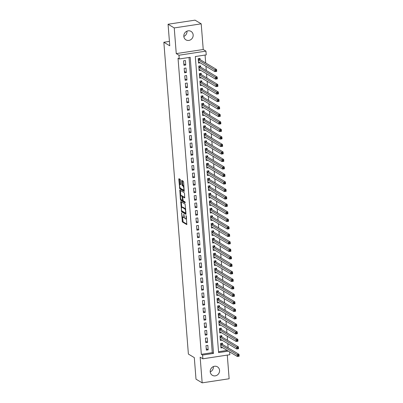 <?xml version="1.0" encoding="UTF-8"?>
<svg xmlns="http://www.w3.org/2000/svg" width="403" height="403" viewBox="0 0 403 403"><rect width="100%" height="100%" fill="white"/><g stroke="black" fill="none" stroke-linecap="round" stroke-linejoin="round"><path stroke-width="0.6" d="M181.592 212.865L182.378 221.977L186.791 224.597L186.302 216.174L186.055 215.55L186.045 216.98A2.423 0.715 -98.6 0 1 185.632 218.915A2.423 0.715 -98.6 0 1 185.456 218.874L185.093 218.658A2.423 0.715 -98.6 0 1 184.131 215.837L183.844 214.21L183.793 215.635A2.423 0.715 -98.6 0 1 183.38 217.57A2.423 0.715 -98.6 0 1 183.204 217.529L182.841 217.308A2.423 0.715 -98.6 0 1 181.879 214.492L181.592 212.865M186.982 31.147A4.942 4.584 -59.1 0 1 186.987 31.233A4.942 4.584 -59.1 0 1 183.828 36.416M183.823 36.335A4.942 4.584 120.9 0 0 185.954 39.867A4.942 4.584 120.9 0 0 190.896 39.615A4.942 4.584 120.9 0 0 193.158 34.92A4.942 4.584 120.9 0 0 191.027 31.389A4.942 4.584 120.9 0 0 186.085 31.641A4.942 4.584 120.9 0 0 183.823 36.335M213.378 366.584A4.942 4.584 -59.1 0 1 213.389 366.665A4.942 4.584 -59.1 0 1 210.23 371.853M210.225 371.768A4.942 4.584 120.9 0 0 212.356 375.299A4.942 4.584 120.9 0 0 217.293 375.047A4.942 4.584 120.9 0 0 219.554 370.352A4.942 4.584 120.9 0 0 217.424 366.821A4.942 4.584 120.9 0 0 212.482 367.073A4.942 4.584 120.9 0 0 210.225 371.768M180.494 180.287L180.191 179.406L178.967 178.675L178.786 179.27L179.768 188.831L184.181 191.45L183.627 182.161L183.33 181.285L181.793 180.388L181.96 184.705L182.257 185.587L182.992 186.025A2.025 0.599 -98.6 0 1 183.773 188.141A2.025 0.599 -98.6 0 1 183.451 189.994A2.025 0.599 -98.6 0 1 183.3 189.959L180.433 188.246A2.025 0.599 -98.6 0 1 179.652 186.126A2.025 0.599 -98.6 0 1 179.975 184.272A2.025 0.599 -98.6 0 1 180.121 184.307L180.655 184.609L180.786 184.005L180.494 180.287M168.066 24.24L195.042 20.15L201.208 23.837L174.237 27.928L168.066 24.24L169.764 45.791L163.845 42.25L188.387 354.071L194.306 357.612L196.004 379.163L202.17 382.85L200.15 357.179L202.86 358.801L202.568 355.053L201.334 354.313L178.03 58.233L179.264 58.969L178.967 55.221L205.943 51.131L206.24 54.879L195.304 56.541L218.607 352.62L228.39 351.134M174.237 27.928L176.257 53.599L178.967 55.221M180.771 201.56L181.567 211.711L185.984 214.331L185.128 204.165L180.771 201.56M180.368 199.389L179.814 190.105L184.226 192.725L184.529 193.606L184.69 197.923L182.811 196.84L182.685 197.445L183.179 200.79L185.017 201.893L185.138 202.931L180.67 200.271L180.368 199.389L181.028 199.289M202.17 382.85L229.141 378.76L227.282 355.098M200.09 59.629L199.984 58.319L198.165 58.596L198.518 63.09L200.185 62.838M200.679 67.125L200.573 65.815L198.755 66.092L199.107 70.585L200.775 70.334M201.268 74.62L201.168 73.311L199.344 73.588L199.697 78.081L201.364 77.829M201.858 82.116L201.757 80.807L199.933 81.084L200.286 85.577L201.953 85.325M202.447 89.612L202.346 88.302L200.523 88.579L200.875 93.073L202.543 92.821M203.036 97.108L202.936 95.798L201.112 96.075L201.465 100.569L203.132 100.317M203.626 104.604L203.525 103.294L201.702 103.566L202.054 108.064L203.722 107.813M204.22 112.099L204.114 110.79L202.291 111.062L202.649 115.56L204.316 115.308M204.81 119.595L204.704 118.286L202.88 118.558L203.238 123.056L204.905 122.804M205.399 127.091L205.293 125.781L203.47 126.053L203.827 130.552L205.495 130.3M205.988 134.587L205.883 133.277L204.064 133.549L204.417 138.048L206.084 137.796M206.578 142.083L206.477 140.773L204.653 141.045L205.006 145.543L206.674 145.292M207.167 149.578L207.066 148.269L205.243 148.541L205.595 153.039L207.263 152.787M207.757 157.074L207.656 155.76L205.832 156.037L206.185 160.535L207.852 160.283M208.346 164.57L208.245 163.255L206.422 163.532L206.774 168.031L208.442 167.779M208.935 172.066L208.835 170.751L207.011 171.028L207.364 175.527L209.031 175.275M209.53 179.562L209.424 178.247L207.6 178.524L207.958 183.022L209.625 182.771M210.119 187.057L210.013 185.743L208.19 186.02L208.547 190.518L210.215 190.266M210.709 194.553L210.603 193.239L208.779 193.516L209.137 198.014L210.804 197.762M211.298 202.049L211.192 200.734L209.374 201.011L209.726 205.51L211.394 205.258M211.887 209.545L211.782 208.23L209.963 208.507L210.316 213.006L211.983 212.754M212.477 217.041L212.376 215.726L210.552 216.003L210.905 220.501L212.572 220.25M213.066 224.536L212.965 223.222L211.142 223.499L211.494 227.997L213.162 227.745M213.655 232.032L213.555 230.718L211.731 230.995L212.084 235.493L213.751 235.241M214.245 239.528L214.144 238.213L212.321 238.49L212.673 242.989L214.341 242.737M214.839 247.024L214.734 245.709L212.91 245.986L213.263 250.485L214.93 250.233M215.429 254.52L215.323 253.205L213.499 253.482L213.857 257.98L215.524 257.729M216.018 262.015L215.912 260.701L214.089 260.978L214.446 265.476L216.114 265.224M216.607 269.511L216.502 268.197L214.683 268.474L215.036 272.972L216.703 272.72M217.197 277.007L217.091 275.692L215.273 275.969L215.625 280.468L217.293 280.216M217.786 284.503L217.685 283.188L215.862 283.465L216.215 287.964L217.882 287.712M218.376 291.999L218.275 290.684L216.451 290.961L216.804 295.459L218.471 295.208M218.965 299.494L218.864 298.18L217.041 298.457L217.393 302.955L219.061 302.703M219.554 306.99L219.454 305.675L217.63 305.953L217.983 310.451L219.65 310.199M220.144 314.486L220.043 313.171L218.219 313.448L218.572 317.947L220.24 317.695M220.738 321.977L220.632 320.667L218.809 320.944L219.167 325.443L220.834 325.191M221.328 329.473L221.222 328.163L219.398 328.44L219.756 332.938L221.423 332.687M221.917 336.968L221.811 335.659L219.988 335.936L220.345 340.434L222.013 340.182M205.998 345.643L206.351 350.142L208.175 349.864L207.822 345.366L205.998 345.643M205.409 338.147L205.762 342.646L207.585 342.369L207.233 337.87L205.409 338.147M204.82 330.651L205.172 335.15L206.996 334.873L206.643 330.374L204.82 330.651M204.23 323.156L204.583 327.654L206.407 327.377L206.054 322.879L204.23 323.156M203.641 315.66L203.994 320.158L205.817 319.881L205.459 315.383L203.641 315.66M203.052 308.164L203.404 312.663L205.228 312.385L204.87 307.887L203.052 308.164M202.457 300.668L202.815 305.167L204.638 304.89L204.281 300.391L202.457 300.668M201.868 293.172L202.225 297.671L204.044 297.394L203.691 292.895L201.868 293.172M201.278 285.677L201.636 290.175L203.455 289.898L203.102 285.4L201.278 285.677M200.689 278.181L201.042 282.679L202.865 282.402L202.513 277.904L200.689 278.181M200.1 270.685L200.452 275.184L202.276 274.906L201.923 270.408L200.1 270.685M199.51 263.189L199.863 267.688L201.686 267.411L201.334 262.912L199.51 263.189M198.921 255.693L199.273 260.192L201.097 259.915L200.744 255.416L198.921 255.693M198.331 248.198L198.684 252.696L200.508 252.419L200.155 247.921L198.331 248.198M197.742 240.702L198.095 245.2L199.918 244.923L199.561 240.425L197.742 240.702M197.153 233.206L197.505 237.705L199.329 237.427L198.971 232.929L197.153 233.206M196.558 225.71L196.916 230.209L198.734 229.932L198.382 225.433L196.558 225.71M195.969 218.214L196.326 222.713L198.145 222.436L197.792 217.937L195.969 218.214M195.379 210.719L195.732 215.217L197.556 214.94L197.203 210.442L195.379 210.719M194.79 203.223L195.143 207.721L196.966 207.444L196.614 202.946L194.79 203.223M194.201 195.727L194.553 200.226L196.377 199.948L196.024 195.45L194.201 195.727M193.611 188.231L193.964 192.73L195.787 192.453L195.435 187.954L193.611 188.231M193.022 180.735L193.375 185.234L195.198 184.957L194.845 180.458L193.022 180.735M192.433 173.24L192.785 177.738L194.609 177.461L194.251 172.963L192.433 173.24M191.843 165.744L192.196 170.242L194.019 169.965L193.662 165.467L191.843 165.744M191.249 158.248L191.606 162.747L193.43 162.469L193.072 157.971L191.249 158.248M190.659 150.752L191.017 155.251L192.836 154.974L192.483 150.475L190.659 150.752M190.07 143.256L190.423 147.755L192.246 147.478L191.893 142.979L190.07 143.256M189.481 135.761L189.833 140.259L191.657 139.982L191.304 135.484L189.481 135.761M188.891 128.265L189.244 132.763L191.067 132.486L190.715 127.993L188.891 128.265M188.302 120.769L188.654 125.268L190.478 124.99L190.125 120.497L188.302 120.769M187.712 113.273L188.065 117.772L189.889 117.495L189.536 113.001L187.712 113.273M187.123 105.777L187.476 110.276L189.299 109.999L188.942 105.505L187.123 105.777M186.534 98.282L186.886 102.78L188.71 102.503L188.352 98.01L186.534 98.282M185.939 90.786L186.297 95.284L188.12 95.007L187.763 90.514L185.939 90.786M185.35 83.29L185.707 87.789L187.526 87.511L187.173 83.018L185.35 83.29M184.76 75.799L185.118 80.293L186.937 80.016L186.584 75.522L184.76 75.799M184.171 68.303L184.524 72.797L186.347 72.52L185.995 68.026L184.171 68.303M201.334 354.313L212.27 352.655L189.037 57.488M185.758 65.024L185.405 60.531L183.582 60.808L183.934 65.301L185.758 65.024L183.823 63.87M228.118 347.824L227.791 343.633M227.529 340.328L227.201 336.137M226.939 332.833L226.607 328.641M226.35 325.337L226.018 321.146M225.761 317.841L225.428 313.65M225.171 310.345L224.839 306.154M224.577 302.849L224.249 298.658M223.987 295.354L223.66 291.162M223.398 287.858L223.071 283.667M222.809 280.362L222.481 276.171M222.219 272.866L221.892 268.68M221.63 265.37L221.297 261.184M221.04 257.875L220.708 253.689M220.451 250.379L220.119 246.193M219.862 242.883L219.529 238.697M219.267 235.387L218.94 231.201M218.678 227.891L218.35 223.705M218.088 220.396L217.761 216.21M217.499 212.9L217.172 208.714M216.91 205.404L216.582 201.218M216.32 197.908L215.993 193.722M215.731 190.412L215.398 186.226M215.142 182.917L214.809 178.731M214.552 175.421L214.22 171.235M213.963 167.925L213.63 163.739M213.368 160.429L213.041 156.243M212.779 152.933L212.452 148.747M212.19 145.438L211.862 141.251M211.6 137.942L211.273 133.756M211.011 130.446L210.683 126.26M210.421 122.95L210.089 118.764M209.832 115.454L209.5 111.268M209.243 107.959L208.91 103.773M208.653 100.463L208.321 96.277M208.059 92.967L207.731 88.781M207.469 85.471L207.142 81.285M206.88 77.975L206.553 73.789M206.291 70.48L205.963 66.293M205.701 62.984L205.077 55.055M218.532 351.708L227.156 350.398M222.506 344.464L222.401 343.155L220.582 343.432L220.935 347.93L222.602 347.678M169.421 41.403L163.845 42.25M176.257 53.599L203.233 49.509L201.208 23.837M203.233 49.509L205.943 51.131M229.614 351.869L229.836 354.711L202.86 358.801M202.568 355.053L213.504 353.396L190.201 57.312L179.264 58.969M212.27 352.655L213.504 353.396M208.175 349.864L206.24 348.706M207.585 342.369L205.651 341.21M206.996 334.873L205.062 333.714M206.407 327.377L204.472 326.218M205.817 319.881L203.883 318.723M205.228 312.385L203.288 311.227M204.638 304.89L202.699 303.731M204.044 297.394L202.11 296.235M203.455 289.898L201.52 288.739M202.865 282.402L200.931 281.244M202.276 274.906L200.341 273.748M201.686 267.411L199.752 266.252M201.097 259.915L199.163 258.756M200.508 252.419L198.573 251.26M199.918 244.923L197.979 243.765M199.329 237.427L197.389 236.269M198.734 229.932L196.8 228.773M198.145 222.436L196.211 221.277M197.556 214.94L195.621 213.781M196.966 207.444L195.032 206.286M196.377 199.948L194.442 198.79M195.787 192.453L193.853 191.294M195.198 184.957L193.264 183.798M194.609 177.461L192.674 176.302M194.019 169.965L192.08 168.807M193.43 162.469L191.49 161.311M192.836 154.974L190.901 153.815M192.246 147.478L190.312 146.324M191.657 139.982L189.722 138.828M191.067 132.486L189.133 131.333M190.478 124.99L188.544 123.837M189.889 117.495L187.954 116.341M189.299 109.999L187.365 108.845M188.71 102.503L186.77 101.349M188.12 95.007L186.181 93.854M187.526 87.511L185.592 86.358M186.937 80.016L185.002 78.862M186.347 72.52L184.413 71.366M183.38 217.57L184.111 217.459A2.423 0.715 -98.6 0 0 184.362 217.217M185.632 218.915L186.362 218.804A2.423 0.715 -98.6 0 0 186.503 218.728M182.483 216.869L183.108 221.867L186.927 224.149M182.04 211.011L182.297 211.6L186.121 213.887M181.31 201.878L181.728 207.303M181.546 210.225L181.753 210.84L185.582 213.127L185.627 211.651A2.423 0.715 -98.6 0 0 184.665 208.83L182.05 207.268A2.423 0.715 -98.6 0 0 181.874 207.223A2.423 0.715 -98.6 0 0 181.461 209.157L181.546 210.225M185.753 209.162A2.423 0.715 -98.6 0 0 185.395 208.719L184.665 208.83M181.874 207.223L182.599 207.112A2.423 0.715 -98.6 0 1 182.781 207.157L185.395 208.719M180.821 195.747L180.413 190.599L179.688 190.71M184.826 197.48L183.491 196.76M185.224 202.447L181.395 200.16L180.67 200.271M181.033 195.757A2.025 0.599 -98.6 0 0 180.887 195.722A2.025 0.599 -98.6 0 0 180.564 197.576A2.025 0.599 -98.6 0 0 181.345 199.692L182.413 200.311L182.539 199.707L182.045 196.362L181.033 195.757L181.763 195.646A2.025 0.599 -98.6 0 0 181.617 195.611L180.887 195.722M183.027 196.81L182.776 196.251L182.045 196.362M181.763 195.646L182.776 196.251M181.118 199.45L181.395 200.16M180.791 184.171A2.025 0.599 -98.6 0 0 180.7 184.161L179.975 184.272M183.451 189.994L184.181 189.884A2.025 0.599 -98.6 0 0 184.231 189.868M183.939 186.151A2.025 0.599 -98.6 0 0 183.718 185.914L182.992 186.025M182.388 180.72L182.69 184.594L182.987 185.476L183.718 185.914M180.217 188.02L180.499 188.72L184.317 191.002M179.506 178.997L179.919 184.292M220.829 346.615L237.332 356.484L237.186 354.61L239.009 354.333L222.31 344.348L221.63 343.27M238.828 355.169L239.009 354.333L239.155 356.207L237.332 356.484L238.883 355.92L238.828 355.169L238.097 355.28L238.158 356.03M238.097 355.28L220.683 344.741M238.883 355.92L239.155 356.207M220.24 339.119L236.742 348.988L236.596 347.114L238.42 346.837L221.721 336.853L221.04 335.775M238.238 347.673L238.42 346.837L238.566 348.711L236.742 348.988L238.294 348.424L238.238 347.673L237.508 347.784L237.569 348.535M237.508 347.784L220.093 337.246M238.294 348.424L238.566 348.711M219.65 331.624L236.153 341.492L236.007 339.618L237.83 339.341L221.131 329.357L220.451 328.279M237.644 340.177L237.83 339.341L237.977 341.215L236.153 341.492L237.705 340.928L237.644 340.177L236.919 340.288L236.974 341.039M236.919 340.288L219.504 329.75M237.705 340.928L237.977 341.215M219.061 324.128L235.564 333.996L235.417 332.122L237.236 331.845L220.537 321.861L219.862 320.783M237.055 332.682L237.236 331.845L237.387 333.719L235.564 333.996L237.115 333.432L237.055 332.682L236.329 332.792L236.385 333.543M236.329 332.792L218.915 322.254M237.115 333.432L237.387 333.719M218.471 316.632L234.974 326.501L234.823 324.627L236.647 324.35L219.947 314.365L219.272 313.287M236.465 325.186L236.647 324.35L236.798 326.223L234.974 326.501L236.526 325.936L236.465 325.186L235.735 325.297L235.795 326.047M235.735 325.297L218.325 314.758M236.526 325.936L236.798 326.223M217.882 309.136L234.385 319.005L234.234 317.131L236.057 316.854L219.358 306.869L218.678 305.791M235.876 317.695L236.057 316.854L236.203 318.728L234.385 319.005L235.936 318.441L235.876 317.695L235.145 317.801L235.206 318.551M235.145 317.801L217.736 307.262M235.936 318.441L236.203 318.728M217.293 301.64L233.795 311.509L233.644 309.635L235.468 309.358L218.769 299.374L218.088 298.296M235.287 310.199L235.468 309.358L235.614 311.232L233.795 311.509L235.347 310.945L235.287 310.199L234.556 310.305L234.617 311.056M234.556 310.305L217.141 299.767M235.347 310.945L235.614 311.232M216.703 294.145L233.201 304.013L233.055 302.139L234.878 301.862L218.179 291.878L217.499 290.8M234.697 302.703L234.878 301.862L235.025 303.736L233.201 304.013L234.758 303.449L234.697 302.703L233.967 302.809L234.027 303.56M233.967 302.809L216.552 292.271M234.758 303.449L235.025 303.736M216.114 286.649L232.612 296.517L232.466 294.643L234.289 294.366L217.59 284.382L216.91 283.304M234.108 295.208L234.289 294.366L234.435 296.24L232.612 296.517L234.163 295.953L234.108 295.208L233.377 295.318L233.438 296.064M233.377 295.318L215.963 284.775M234.163 295.953L234.435 296.24M215.519 279.153L232.022 289.022L231.876 287.148L233.7 286.871L217 276.886L216.32 275.808M233.518 287.712L233.7 286.871L233.846 288.744L232.022 289.022L233.574 288.457L233.518 287.712L232.788 287.823L232.848 288.568M232.788 287.823L215.373 277.279M233.574 288.457L233.846 288.744M214.93 271.657L231.433 281.526L231.287 279.652L233.11 279.375L216.411 269.39L215.731 268.312M232.929 280.216L233.11 279.375L233.256 281.249L231.433 281.526L232.984 280.962L232.929 280.216L232.199 280.327L232.259 281.072M232.199 280.327L214.784 269.783M232.984 280.962L233.256 281.249M214.341 264.166L230.843 274.03L230.697 272.156L232.521 271.879L215.822 261.895L215.142 260.822M232.335 272.72L232.521 271.879L232.667 273.753L230.843 274.03L232.395 273.466L232.335 272.72L231.609 272.831L231.665 273.577M231.609 272.831L214.195 262.293M232.395 273.466L232.667 273.753M213.751 256.671L230.254 266.534L230.108 264.66L231.927 264.388L215.227 254.399L214.552 253.326M231.745 265.224L231.927 264.388L232.078 266.262L230.254 266.534L231.806 265.97L231.745 265.224L231.02 265.335L231.075 266.081M231.02 265.335L213.605 254.797M231.806 265.97L232.078 266.262M213.162 249.175L229.665 259.038L229.519 257.164L231.337 256.892L214.638 246.903L213.963 245.83M231.156 257.729L231.337 256.892L231.488 258.766L229.665 259.038L231.216 258.474L231.156 257.729L230.43 257.839L230.486 258.585M230.43 257.839L213.016 247.301M231.216 258.474L231.488 258.766M212.572 241.679L229.075 251.543L228.924 249.669L230.748 249.397L214.048 239.407L213.368 238.334M230.566 250.233L230.748 249.397L230.899 251.271L229.075 251.543L230.627 250.978L230.566 250.233L229.836 250.344L229.896 251.089M229.836 250.344L212.426 239.805M230.627 250.978L230.899 251.271M211.983 234.183L228.486 244.047L228.335 242.173L230.158 241.901L213.459 231.911L212.779 230.838M229.977 242.737L230.158 241.901L230.304 243.775L228.486 244.047L230.037 243.483L229.977 242.737L229.247 242.848L229.307 243.593M229.247 242.848L211.832 232.309M230.037 243.483L230.304 243.775M211.394 226.688L227.891 236.551L227.745 234.677L229.569 234.405L212.87 224.416L212.19 223.343M229.388 235.241L229.569 234.405L229.715 236.279L227.891 236.551L229.448 235.992L229.388 235.241L228.657 235.352L228.718 236.098M228.657 235.352L211.243 224.814M229.448 235.992L229.715 236.279M210.804 219.192L227.302 229.055L227.156 227.181L228.98 226.909L212.28 216.92L211.6 215.847M228.798 227.745L228.98 226.909L229.126 228.783L227.302 229.055L228.859 228.496L228.798 227.745L228.068 227.856L228.128 228.602M228.068 227.856L210.653 217.318M228.859 228.496L229.126 228.783M210.21 211.696L226.713 221.559L226.567 219.685L228.39 219.413L211.691 209.424L211.011 208.351M228.209 220.25L228.39 219.413L228.536 221.287L226.713 221.559L228.264 221L228.209 220.25L227.478 220.36L227.539 221.106M227.478 220.36L210.064 209.822M228.264 221L228.536 221.287M209.62 204.2L226.123 214.069L225.977 212.195L227.801 211.918L211.101 201.928L210.421 200.855M227.619 212.754L227.801 211.918L227.947 213.792L226.123 214.069L227.675 213.504L227.619 212.754L226.889 212.865L226.949 213.615M226.889 212.865L209.474 202.326M227.675 213.504L227.947 213.792M209.031 196.704L225.534 206.573L225.388 204.699L227.211 204.422L210.512 194.432L209.832 193.359M227.025 205.258L227.211 204.422L227.357 206.296L225.534 206.573L227.085 206.009L227.025 205.258L226.3 205.369L226.355 206.119M226.3 205.369L208.885 194.83M227.085 206.009L227.357 206.296M208.442 189.209L224.945 199.077L224.798 197.203L226.617 196.926L209.918 186.937L209.243 185.864M226.436 197.762L226.617 196.926L226.768 198.8L224.945 199.077L226.496 198.513L226.436 197.762L225.71 197.873L225.766 198.624M225.71 197.873L208.296 187.335M226.496 198.513L226.768 198.8M207.852 181.713L224.355 191.581L224.209 189.707L226.028 189.43L209.328 179.441L208.653 178.368M225.846 190.266L226.028 189.43L226.179 191.304L224.355 191.581L225.907 191.017L225.846 190.266L225.121 190.377L225.176 191.128M225.121 190.377L207.706 179.839M225.907 191.017L226.179 191.304M207.263 174.217L223.766 184.085L223.615 182.211L225.438 181.934L208.739 171.945L208.064 170.872M225.257 182.771L225.438 181.934L225.589 183.808L223.766 184.085L225.317 183.521L225.257 182.771L224.526 182.881L224.587 183.632M224.526 182.881L207.117 172.343M225.317 183.521L225.589 183.808M206.674 166.721L223.176 176.59L223.025 174.716L224.849 174.439L208.15 164.449L207.469 163.376M224.667 175.275L224.849 174.439L224.995 176.312L223.176 176.59L224.728 176.025L224.667 175.275L223.937 175.386L223.997 176.136M223.937 175.386L206.527 164.847M224.728 176.025L224.995 176.312M206.084 159.225L222.587 169.094L222.436 167.22L224.259 166.943L207.56 156.953L206.88 155.88M224.078 167.779L224.259 166.943L224.406 168.817L222.587 169.094L224.139 168.53L224.078 167.779L223.348 167.89L223.408 168.64M223.348 167.89L205.933 157.351M224.139 168.53L224.406 168.817M205.495 151.73L221.993 161.598L221.846 159.724L223.67 159.447L206.971 149.458L206.291 148.385M223.489 160.283L223.67 159.447L223.816 161.321L221.993 161.598L223.549 161.034L223.489 160.283L222.758 160.394L222.819 161.145M222.758 160.394L205.344 149.856M223.549 161.034L223.816 161.321M204.9 144.234L221.403 154.102L221.257 152.228L223.081 151.951L206.381 141.967L205.701 140.889M222.899 152.787L223.081 151.951L223.227 153.825L221.403 154.102L222.955 153.538L222.899 152.787L222.169 152.898L222.229 153.649M222.169 152.898L204.754 142.36M222.955 153.538L223.227 153.825M204.311 136.738L220.814 146.606L220.668 144.732L222.491 144.455L205.792 134.471L205.112 133.393M222.31 145.292L222.491 144.455L222.637 146.329L220.814 146.606L222.365 146.042L222.31 145.292L221.579 145.402L221.64 146.153M221.579 145.402L204.165 134.864M222.365 146.042L222.637 146.329M203.722 129.242L220.224 139.111L220.078 137.237L221.902 136.96L205.203 126.975L204.523 125.897M221.721 137.796L221.902 136.96L222.048 138.834L220.224 139.111L221.776 138.546L221.721 137.796L220.99 137.907L221.051 138.657M220.99 137.907L203.575 127.368M221.776 138.546L222.048 138.834M203.132 121.746L219.635 131.615L219.489 129.741L221.312 129.464L204.613 119.479L203.933 118.401M221.126 130.3L221.312 129.464L221.459 131.338L219.635 131.615L221.187 131.051L221.126 130.3L220.401 130.411L220.456 131.161M220.401 130.411L202.986 119.872M221.187 131.051L221.459 131.338M202.543 114.251L219.046 124.119L218.9 122.245L220.718 121.968L204.019 111.984L203.344 110.906M220.537 122.804L220.718 121.968L220.869 123.842L219.046 124.119L220.597 123.555L220.537 122.804L219.811 122.915L219.867 123.666M219.811 122.915L202.397 112.377M220.597 123.555L220.869 123.842M201.953 106.755L218.456 116.623L218.31 114.749L220.129 114.472L203.429 104.488L202.754 103.41M219.947 115.308L220.129 114.472L220.28 116.346L218.456 116.623L220.008 116.059L219.947 115.308L219.217 115.419L219.277 116.17M219.217 115.419L201.807 104.881M220.008 116.059L220.28 116.346M201.364 99.259L217.867 109.127L217.716 107.253L219.539 106.976L202.84 96.992L202.16 95.914M219.358 107.813L219.539 106.976L219.685 108.85L217.867 109.127L219.418 108.563L219.358 107.813L218.628 107.923L218.688 108.674M218.628 107.923L201.218 97.385M219.418 108.563L219.685 108.85M200.775 91.763L217.277 101.632L217.126 99.758L218.95 99.481L202.251 89.496L201.571 88.418M218.769 100.317L218.95 99.481L219.096 101.355L217.277 101.632L218.829 101.067L218.769 100.317L218.038 100.428L218.099 101.178M218.038 100.428L200.623 89.889M218.829 101.067L219.096 101.355M200.185 84.267L216.683 94.136L216.537 92.262L218.361 91.985L201.661 82L200.981 80.922M218.179 92.821L218.361 91.985L218.507 93.859L216.683 94.136L218.24 93.572L218.179 92.821L217.449 92.932L217.509 93.682M217.449 92.932L200.034 82.393M218.24 93.572L218.507 93.859M199.596 76.772L216.094 86.64L215.948 84.766L217.771 84.489L201.072 74.505L200.392 73.427M217.59 85.325L217.771 84.489L217.917 86.363L216.094 86.64L217.645 86.076L217.59 85.325L216.859 85.436L216.92 86.187M216.859 85.436L199.445 74.898M217.645 86.076L217.917 86.363M199.001 69.276L215.504 79.144L215.358 77.27L217.182 76.993L200.482 67.009L199.802 65.931M217 77.829L217.182 76.993L217.328 78.867L215.504 79.144L217.056 78.58L217 77.829L216.27 77.94L216.33 78.691M216.27 77.94L198.855 67.402M217.056 78.58L217.328 78.867M198.412 61.78L214.915 71.648L214.769 69.774L216.592 69.497L199.893 59.513L199.213 58.435M216.411 70.334L216.592 69.497L216.738 71.371L214.915 71.648L216.466 71.084L216.411 70.334L215.681 70.444L215.741 71.195M215.681 70.444L198.266 59.906M216.466 71.084L216.738 71.371M181.763 213.232L181.461 213.278M186.267 215.927L185.964 215.973M184.015 214.577L183.713 214.623M184.111 215.59L183.793 215.635M186.362 216.935L186.045 216.98M183.108 221.867L182.378 221.977M182.806 220.985L182.075 221.096M182.297 211.6L181.567 211.711M181.688 210.769L181.269 210.829M181.315 202.039L180.584 202.15M186.03 212.668L185.707 212.713M185.944 211.6L185.627 211.651M182.781 207.157L182.05 207.268M183.597 196.745L182.866 196.855M182.856 199.656L182.539 199.707M182.68 197.193L182.347 197.243M180.791 184.206L180.121 184.307M182.987 185.476L182.257 185.587M182.69 184.594L181.96 184.705M182.393 180.882L181.667 180.992M180.499 188.72L179.768 188.831M180.121 187.848L179.466 187.949M179.516 179.159L178.786 179.27M222.31 344.348L220.673 344.595M222.214 344.238L220.663 344.474M221.721 336.853L220.083 337.099M221.62 336.742L220.073 336.979M221.131 329.357L219.494 329.604M221.03 329.246L219.484 329.483M220.537 321.861L218.9 322.108M220.441 321.75L218.894 321.987M219.947 314.365L218.31 314.612M219.852 314.254L218.3 314.491M219.358 306.869L217.721 307.116M219.262 306.759L217.711 306.995M218.769 299.374L217.131 299.62M218.673 299.263L217.121 299.5M218.179 291.878L216.542 292.125M218.083 291.767L216.532 292.004M217.59 284.382L215.953 284.629M217.494 284.271L215.943 284.508M217 276.886L215.363 277.133M216.905 276.775L215.353 277.012M216.411 269.39L214.774 269.637M216.315 269.285L214.764 269.516M215.822 261.895L214.184 262.141M215.721 261.789L214.174 262.021M215.227 254.399L213.595 254.651M215.131 254.293L213.585 254.525M214.638 246.903L213.001 247.155M214.542 246.797L212.991 247.029M214.048 239.407L212.411 239.659M213.953 239.301L212.401 239.533M213.459 231.911L211.822 232.163M213.363 231.806L211.812 232.037M212.87 224.416L211.232 224.667M212.774 224.31L211.222 224.542M212.28 216.92L210.643 217.172M212.185 216.814L210.633 217.046M211.691 209.424L210.054 209.676M211.595 209.318L210.044 209.55M211.101 201.928L209.464 202.18M211.006 201.822L209.454 202.054M210.512 194.432L208.875 194.684M210.411 194.327L208.865 194.558M209.918 186.937L208.286 187.188M209.822 186.831L208.275 187.063M209.328 179.441L207.691 179.693M209.233 179.335L207.686 179.567M208.739 171.945L207.102 172.197M208.643 171.839L207.092 172.071M208.15 164.449L206.512 164.701M208.054 164.343L206.502 164.575M207.56 156.953L205.923 157.205M207.464 156.848L205.913 157.079M206.971 149.458L205.334 149.709M206.875 149.352L205.323 149.584M206.381 141.967L204.744 142.214M206.286 141.856L204.734 142.088M205.792 134.471L204.155 134.718M205.696 134.36L204.145 134.592M205.203 126.975L203.565 127.222M205.102 126.864L203.555 127.101M204.613 119.479L202.976 119.726M204.512 119.369L202.966 119.605M204.019 111.984L202.382 112.23M203.923 111.873L202.377 112.11M203.429 104.488L201.792 104.735M203.334 104.377L201.782 104.614M202.84 96.992L201.203 97.239M202.744 96.881L201.193 97.118M202.251 89.496L200.613 89.743M202.155 89.385L200.603 89.622M201.661 82L200.024 82.247M201.565 81.89L200.014 82.126M201.072 74.505L199.435 74.751M200.976 74.394L199.425 74.631M200.482 67.009L198.845 67.256M200.387 66.898L198.835 67.135M199.893 59.513L198.256 59.76M199.797 59.402L198.246 59.639M183.541 196.729L182.811 196.84M182.927 200.236L182.413 200.311"/></g></svg>
